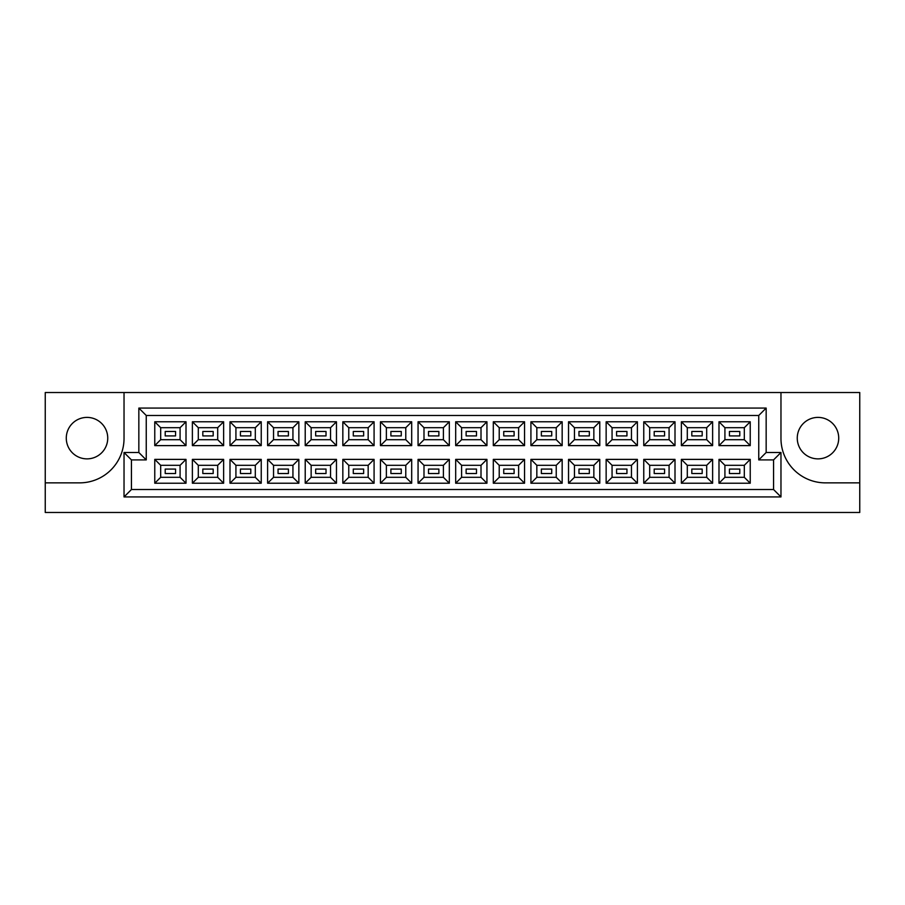 <?xml version="1.0" encoding="UTF-8"?>
<svg xmlns="http://www.w3.org/2000/svg" width="905" height="905" viewBox="0 0 905 905"><rect width="100%" height="100%" fill="white"/><g stroke="black" fill="none" stroke-linecap="round" stroke-linejoin="round"><path stroke-width="1.36" d="M817.984 417.397A20.736 20.736 0 0 0 797.26 438.133A20.736 20.736 0 0 0 817.984 458.869A20.736 20.736 0 0 0 838.72 438.133A20.736 20.736 0 0 0 817.984 417.397M87.016 458.869A20.736 20.736 0 0 1 66.28 438.133A20.736 20.736 0 0 1 87.016 417.397A20.736 20.736 0 0 1 107.74 438.133A20.736 20.736 0 0 1 87.016 458.869M859.75 482.863L859.75 392.521L780.97 392.521L780.97 438.427A44.424 44.424 0 0 0 825.394 482.863L859.75 482.863L859.75 512.479L45.25 512.479L45.25 482.863L79.606 482.863A44.424 44.424 0 0 0 124.03 438.427L124.03 392.521L45.25 392.521L45.25 482.863M780.97 392.521L124.03 392.521M124.03 452.5L138.838 452.5L138.838 408.076L766.162 408.076L766.162 452.5L780.97 452.5L780.97 496.924L124.03 496.924L124.03 452.5L131.44 459.91L131.44 489.526L773.56 489.526L773.56 459.91L758.752 459.91L758.752 415.474L146.248 415.474L146.248 459.91L131.44 459.91M718.989 459.389L750.234 459.389L750.234 483.225L718.989 483.225L718.989 459.389L724.916 465.306L724.916 477.308L744.317 477.308L744.317 465.306L724.916 465.306M718.989 421.775L750.234 421.775L750.234 445.611L718.989 445.611L718.989 421.775L724.916 427.692L724.916 439.694L744.317 439.694L744.317 427.692L724.916 427.692M681.375 459.389L712.62 459.389L712.62 483.225L681.375 483.225L681.375 459.389L687.302 465.306L687.302 477.308L706.703 477.308L706.703 465.306L687.302 465.306M681.375 421.775L712.62 421.775L712.62 445.611L681.375 445.611L681.375 421.775L687.302 427.692L687.302 439.694L706.703 439.694L706.703 427.692L687.302 427.692M643.76 459.389L675.006 459.389L675.006 483.225L643.76 483.225L643.76 459.389L649.688 465.306L649.688 477.308L669.078 477.308L669.078 465.306L649.688 465.306M643.76 421.775L675.006 421.775L675.006 445.611L643.76 445.611L643.76 421.775L649.688 427.692L649.688 439.694L669.078 439.694L669.078 427.692L649.688 427.692M606.146 459.389L637.392 459.389L637.392 483.225L606.146 483.225L606.146 459.389L612.063 465.306L612.063 477.308L631.464 477.308L631.464 465.306L612.063 465.306M606.146 421.775L637.392 421.775L637.392 445.611L606.146 445.611L606.146 421.775L612.063 427.692L612.063 439.694L631.464 439.694L631.464 427.692L612.063 427.692M568.532 459.389L599.777 459.389L599.777 483.225L568.532 483.225L568.532 459.389L574.449 465.306L574.449 477.308L593.85 477.308L593.85 465.306L574.449 465.306M568.532 421.775L599.777 421.775L599.777 445.611L568.532 445.611L568.532 421.775L574.449 427.692L574.449 439.694L593.85 439.694L593.85 427.692L574.449 427.692M530.918 459.389L562.163 459.389L562.163 483.225L530.918 483.225L530.918 459.389L536.835 465.306L536.835 477.308L556.236 477.308L556.236 465.306L536.835 465.306M530.918 421.775L562.163 421.775L562.163 445.611L530.918 445.611L530.918 421.775L536.835 427.692L536.835 439.694L556.236 439.694L556.236 427.692L536.835 427.692M493.304 459.389L524.549 459.389L524.549 483.225L493.304 483.225L493.304 459.389L499.221 465.306L499.221 477.308L518.622 477.308L518.622 465.306L499.221 465.306M493.304 421.775L524.549 421.775L524.549 445.611L493.304 445.611L493.304 421.775L499.221 427.692L499.221 439.694L518.622 439.694L518.622 427.692L499.221 427.692M455.679 459.389L486.935 459.389L486.935 483.225L455.679 483.225L455.679 459.389L461.607 465.306L461.607 477.308L481.008 477.308L481.008 465.306L461.607 465.306M455.679 421.775L486.935 421.775L486.935 445.611L455.679 445.611L455.679 421.775L461.607 427.692L461.607 439.694L481.008 439.694L481.008 427.692L461.607 427.692M418.065 459.389L449.321 459.389L449.321 483.225L418.065 483.225L418.065 459.389L423.993 465.306L423.993 477.308L443.393 477.308L443.393 465.306L423.993 465.306M418.065 421.775L449.321 421.775L449.321 445.611L418.065 445.611L418.065 421.775L423.993 427.692L423.993 439.694L443.393 439.694L443.393 427.692L423.993 427.692M380.451 459.389L411.696 459.389L411.696 483.225L380.451 483.225L380.451 459.389L386.378 465.306L386.378 477.308L405.779 477.308L405.779 465.306L386.378 465.306M380.451 421.775L411.696 421.775L411.696 445.611L380.451 445.611L380.451 421.775L386.378 427.692L386.378 439.694L405.779 439.694L405.779 427.692L386.378 427.692M342.837 459.389L374.082 459.389L374.082 483.225L342.837 483.225L342.837 459.389L348.764 465.306L348.764 477.308L368.165 477.308L368.165 465.306L348.764 465.306M342.837 421.775L374.082 421.775L374.082 445.611L342.837 445.611L342.837 421.775L348.764 427.692L348.764 439.694L368.165 439.694L368.165 427.692L348.764 427.692M305.223 459.389L336.468 459.389L336.468 483.225L305.223 483.225L305.223 459.389L311.15 465.306L311.15 477.308L330.551 477.308L330.551 465.306L311.15 465.306M305.223 421.775L336.468 421.775L336.468 445.611L305.223 445.611L305.223 421.775L311.15 427.692L311.15 439.694L330.551 439.694L330.551 427.692L311.15 427.692M267.609 459.389L298.854 459.389L298.854 483.225L267.609 483.225L267.609 459.389L273.536 465.306L273.536 477.308L292.937 477.308L292.937 465.306L273.536 465.306M267.609 421.775L298.854 421.775L298.854 445.611L267.609 445.611L267.609 421.775L273.536 427.692L273.536 439.694L292.937 439.694L292.937 427.692L273.536 427.692M229.994 459.389L261.24 459.389L261.24 483.225L229.994 483.225L229.994 459.389L235.922 465.306L235.922 477.308L255.312 477.308L255.312 465.306L235.922 465.306M229.994 421.775L261.24 421.775L261.24 445.611L229.994 445.611L229.994 421.775L235.922 427.692L235.922 439.694L255.312 439.694L255.312 427.692L235.922 427.692M192.38 459.389L223.626 459.389L223.626 483.225L192.38 483.225L192.38 459.389L198.297 465.306L198.297 477.308L217.698 477.308L217.698 465.306L198.297 465.306M192.38 421.775L223.626 421.775L223.626 445.611L192.38 445.611L192.38 421.775L198.297 427.692L198.297 439.694L217.698 439.694L217.698 427.692L198.297 427.692M154.766 459.389L186.011 459.389L186.011 483.225L154.766 483.225L154.766 459.389L160.683 465.306L160.683 477.308L180.084 477.308L180.084 465.306L160.683 465.306M154.766 421.775L186.011 421.775L186.011 445.611L154.766 445.611L154.766 421.775L160.683 427.692L160.683 439.694L180.084 439.694L180.084 427.692L160.683 427.692M175.57 435.916L175.57 431.47L165.208 431.47L165.208 435.916L175.57 435.916M175.57 473.53L175.57 469.084L165.208 469.084L165.208 473.53L175.57 473.53M213.184 435.916L213.184 431.47L202.822 431.47L202.822 435.916L213.184 435.916L202.822 435.916L202.822 431.47L213.184 431.47L213.184 435.916M213.184 473.53L213.184 469.084L202.822 469.084L202.822 473.53L213.184 473.53L202.822 473.53L202.822 469.084L213.184 469.084L213.184 473.53M250.798 435.916L250.798 431.47L240.436 431.47L240.436 435.916L250.798 435.916M250.798 473.53L250.798 469.084L240.436 469.084L240.436 473.53L250.798 473.53M288.412 435.916L288.412 431.47L278.05 431.47L278.05 435.916L288.412 435.916L278.05 435.916L278.05 431.47L288.412 431.47L288.412 435.916M288.412 473.53L288.412 469.084L278.05 469.084L278.05 473.53L288.412 473.53L278.05 473.53L278.05 469.084L288.412 469.084L288.412 473.53M326.026 435.916L326.026 431.47L315.664 431.47L315.664 435.916L326.026 435.916M326.026 473.53L326.026 469.084L315.664 469.084L315.664 473.53L326.026 473.53M363.64 435.916L363.64 431.47L353.278 431.47L353.278 435.916L363.64 435.916L353.278 435.916L353.278 431.47L363.64 431.47L363.64 435.916M363.64 473.53L363.64 469.084L353.278 469.084L353.278 473.53L363.64 473.53L353.278 473.53L353.278 469.084L363.64 469.084L363.64 473.53M401.266 435.916L401.266 431.47L390.892 431.47L390.892 435.916L401.266 435.916M401.266 473.53L401.266 469.084L390.892 469.084L390.892 473.53L401.266 473.53M438.88 435.916L438.88 431.47L428.506 431.47L428.506 435.916L438.88 435.916L428.506 435.916L428.506 431.47L438.88 431.47L438.88 435.916M438.88 473.53L438.88 469.084L428.506 469.084L428.506 473.53L438.88 473.53L428.506 473.53L428.506 469.084L438.88 469.084L438.88 473.53M476.494 435.916L476.494 431.47L466.12 431.47L466.12 435.916L476.494 435.916M476.494 473.53L476.494 469.084L466.12 469.084L466.12 473.53L476.494 473.53M514.108 435.916L514.108 431.47L503.734 431.47L503.734 435.916L514.108 435.916L503.734 435.916L503.734 431.47L514.108 431.47L514.108 435.916M514.108 473.53L514.108 469.084L503.734 469.084L503.734 473.53L514.108 473.53L503.734 473.53L503.734 469.084L514.108 469.084L514.108 473.53M551.722 435.916L551.722 431.47L541.36 431.47L541.36 435.916L551.722 435.916M551.722 473.53L551.722 469.084L541.36 469.084L541.36 473.53L551.722 473.53M589.336 435.916L589.336 431.47L578.974 431.47L578.974 435.916L589.336 435.916L578.974 435.916L578.974 431.47L589.336 431.47L589.336 435.916M589.336 473.53L589.336 469.084L578.974 469.084L578.974 473.53L589.336 473.53L578.974 473.53L578.974 469.084L589.336 469.084L589.336 473.53M626.95 435.916L626.95 431.47L616.588 431.47L616.588 435.916L626.95 435.916M626.95 473.53L626.95 469.084L616.588 469.084L616.588 473.53L626.95 473.53M664.564 435.916L664.564 431.47L654.202 431.47L654.202 435.916L664.564 435.916L654.202 435.916L654.202 431.47L664.564 431.47L664.564 435.916M664.564 473.53L664.564 469.084L654.202 469.084L654.202 473.53L664.564 473.53L654.202 473.53L654.202 469.084L664.564 469.084L664.564 473.53M702.178 435.916L702.178 431.47L691.816 431.47L691.816 435.916L702.178 435.916M702.178 473.53L702.178 469.084L691.816 469.084L691.816 473.53L702.178 473.53M739.792 435.916L739.792 431.47L729.43 431.47L729.43 435.916L739.792 435.916L729.43 435.916L729.43 431.47L739.792 431.47L739.792 435.916M739.792 473.53L739.792 469.084L729.43 469.084L729.43 473.53L739.792 473.53L729.43 473.53L729.43 469.084L739.792 469.084L739.792 473.53M160.683 439.694L154.766 445.611M180.084 439.694L186.011 445.611M186.011 421.775L180.084 427.692M160.683 477.308L154.766 483.225M180.084 477.308L186.011 483.225M186.011 459.389L180.084 465.306M198.297 439.694L192.38 445.611M217.698 439.694L223.626 445.611M223.626 421.775L217.698 427.692M198.297 477.308L192.38 483.225M217.698 477.308L223.626 483.225M223.626 459.389L217.698 465.306M235.922 439.694L229.994 445.611M255.312 439.694L261.24 445.611M261.24 421.775L255.312 427.692M235.922 477.308L229.994 483.225M255.312 477.308L261.24 483.225M261.24 459.389L255.312 465.306M273.536 439.694L267.609 445.611M292.937 439.694L298.854 445.611M298.854 421.775L292.937 427.692M273.536 477.308L267.609 483.225M292.937 477.308L298.854 483.225M298.854 459.389L292.937 465.306M311.15 439.694L305.223 445.611M330.551 439.694L336.468 445.611M336.468 421.775L330.551 427.692M311.15 477.308L305.223 483.225M330.551 477.308L336.468 483.225M336.468 459.389L330.551 465.306M348.764 439.694L342.837 445.611M368.165 439.694L374.082 445.611M374.082 421.775L368.165 427.692M348.764 477.308L342.837 483.225M368.165 477.308L374.082 483.225M374.082 459.389L368.165 465.306M386.378 439.694L380.451 445.611M405.779 439.694L411.696 445.611M411.696 421.775L405.779 427.692M386.378 477.308L380.451 483.225M405.779 477.308L411.696 483.225M411.696 459.389L405.779 465.306M423.993 439.694L418.065 445.611M443.393 439.694L449.321 445.611M449.321 421.775L443.393 427.692M423.993 477.308L418.065 483.225M443.393 477.308L449.321 483.225M449.321 459.389L443.393 465.306M461.607 439.694L455.679 445.611M481.008 439.694L486.935 445.611M486.935 421.775L481.008 427.692M461.607 477.308L455.679 483.225M481.008 477.308L486.935 483.225M486.935 459.389L481.008 465.306M499.221 439.694L493.304 445.611M518.622 439.694L524.549 445.611M524.549 421.775L518.622 427.692M499.221 477.308L493.304 483.225M518.622 477.308L524.549 483.225M524.549 459.389L518.622 465.306M536.835 439.694L530.918 445.611M556.236 439.694L562.163 445.611M562.163 421.775L556.236 427.692M536.835 477.308L530.918 483.225M556.236 477.308L562.163 483.225M562.163 459.389L556.236 465.306M574.449 439.694L568.532 445.611M593.85 439.694L599.777 445.611M599.777 421.775L593.85 427.692M574.449 477.308L568.532 483.225M593.85 477.308L599.777 483.225M599.777 459.389L593.85 465.306M612.063 439.694L606.146 445.611M631.464 439.694L637.392 445.611M637.392 421.775L631.464 427.692M612.063 477.308L606.146 483.225M631.464 477.308L637.392 483.225M637.392 459.389L631.464 465.306M649.688 439.694L643.76 445.611M669.078 439.694L675.006 445.611M675.006 421.775L669.078 427.692M649.688 477.308L643.76 483.225M669.078 477.308L675.006 483.225M675.006 459.389L669.078 465.306M687.302 439.694L681.375 445.611M706.703 439.694L712.62 445.611M712.62 421.775L706.703 427.692M687.302 477.308L681.375 483.225M706.703 477.308L712.62 483.225M712.62 459.389L706.703 465.306M724.916 439.694L718.989 445.611M744.317 439.694L750.234 445.611M750.234 421.775L744.317 427.692M724.916 477.308L718.989 483.225M744.317 477.308L750.234 483.225M750.234 459.389L744.317 465.306M131.44 489.526L124.03 496.924M773.56 489.526L780.97 496.924M138.838 452.5L146.248 459.91M773.56 459.91L780.97 452.5M138.838 408.076L146.248 415.474M758.752 459.91L766.162 452.5M766.162 408.076L758.752 415.474"/></g></svg>

